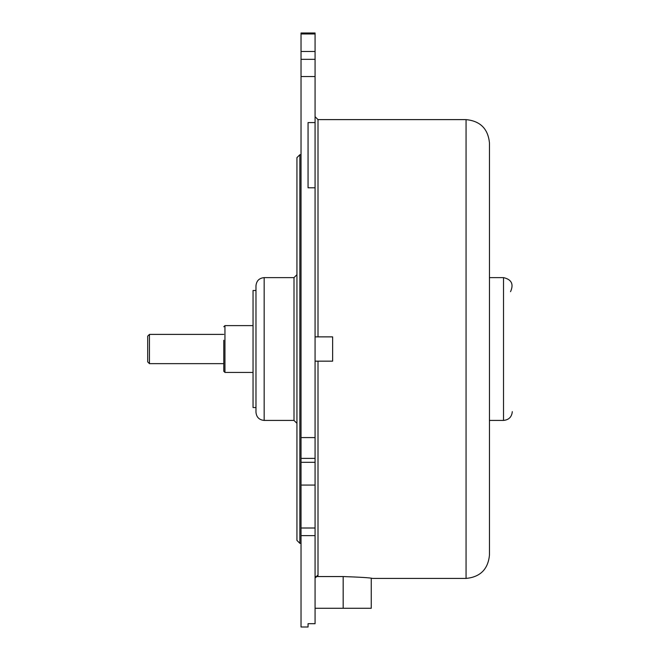 <?xml version="1.0" encoding="UTF-8"?>
<svg xmlns="http://www.w3.org/2000/svg" width="660" height="660" viewBox="0 0 660 660"><rect width="100%" height="100%" fill="white"/><g stroke="black" fill="none" stroke-linecap="round" stroke-linejoin="round"><path stroke-width="0.99" d="M315.076 608.272L371.258 608.272L371.258 578.284M489.472 277.621L503.522 277.621C511.558 279.452 513.901 284.138 510.543 291.671M489.472 143.022L489.472 555.019C488.087 569.233 480.282 577.038 466.067 578.424L466.067 119.617C480.282 121.003 488.087 128.807 489.472 143.022M315.496 576.551L343.167 576.551L343.167 608.272M466.067 578.424L372.43 578.424C370.689 577.805 360.938 577.178 343.167 576.551M318.004 336.872L318.004 119.617L466.067 119.617M315.076 577.979L318.004 575.569L318.004 361.16M315.076 623.708L308.055 623.675L308.055 627L301.034 627L301.034 33L315.076 33L315.076 33.974L301.034 33.974M308.055 623.675L315.076 623.675L315.076 122.579L308.055 122.579L308.055 187.786L315.076 187.786M315.076 122.579L315.076 33.974M308.055 122.579L308.055 187.786M315.076 361.16L332.632 361.16L332.632 336.872L315.076 336.872M299.863 154.729L299.863 543.312L296.934 540.383L296.934 157.649L299.863 154.729L301.034 154.729M296.934 274.7L294.005 277.621L294.005 420.42L296.934 423.34M264.165 277.621L264.165 420.42C259.19 419.933 256.459 417.202 255.973 412.228L255.973 285.813C256.451 280.838 259.182 278.108 264.165 277.621L294.005 277.621M255.973 407.542L253.044 407.542L253.044 290.499L255.973 290.499M223.781 340.271L223.781 371.258L223.781 340.271M149.457 363.652L147.7 361.894L147.7 336.146L149.457 334.389L149.457 363.652L223.781 363.652M503.522 277.621L503.522 420.42C508.852 419.9 511.772 416.971 512.3 411.642L512.3 411.642M318.004 575.569L317.089 575.569M315.076 528.008L301.034 528.008M315.076 485.075L301.034 485.075M315.076 462.313L301.034 462.313M315.076 458.386L301.034 458.386M315.076 437.588L301.034 437.588M315.076 76.543L301.034 76.543M315.076 59.334L301.034 59.334M315.076 51.48L301.034 51.48M253.044 325.611L224.953 325.611L224.953 372.43L253.044 372.43M489.472 420.42L503.522 420.42M315.076 535.623L301.034 535.623M318.004 119.617L315.076 116.688M299.863 543.312L301.034 543.312M264.165 420.42L294.005 420.42M224.953 372.43L223.781 371.258M224.953 325.611L223.781 326.783M149.457 334.389L223.781 334.389"/></g></svg>
